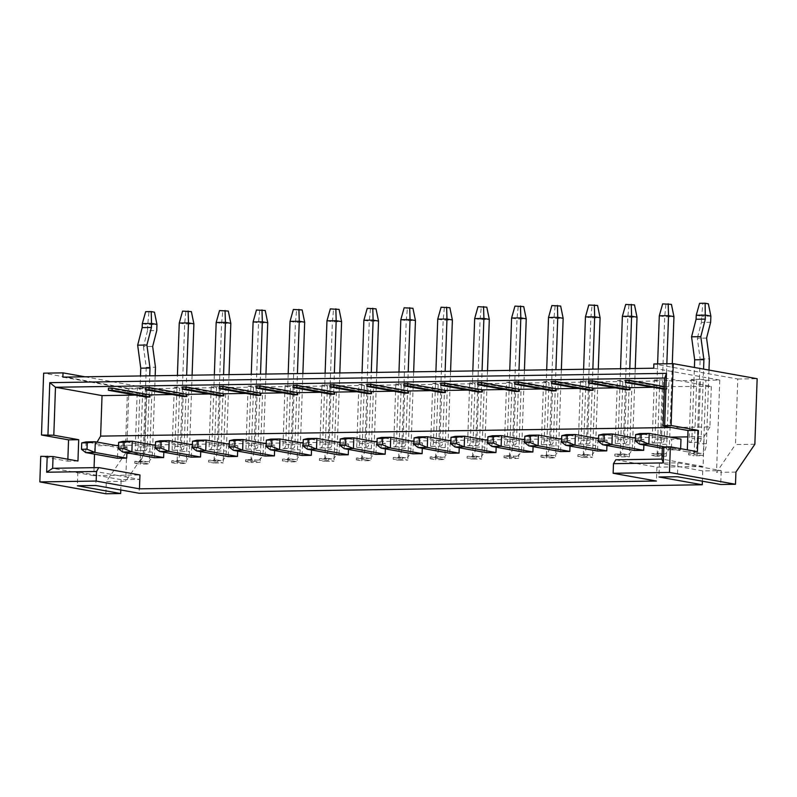 <?xml version="1.0" encoding="UTF-8"?>
<svg xmlns="http://www.w3.org/2000/svg" width="797" height="797" viewBox="0 0 797 797"><rect width="100%" height="100%" fill="white"/><g stroke="black" fill="none" stroke-linecap="round" stroke-linejoin="round"><path stroke-width="0.6" stroke-dasharray="3.98 2.99" d="M303.159 443.142L311.707 444.676L302.471 444.816L270.721 439.117L270.352 449.777M302.103 455.476L302.471 444.816M311.517 449.986L311.707 444.676M356.717 447.366L358.919 384.453L368.144 384.313L365.953 447.227L357.265 447.466A4.284 2.172 89.1 0 0 357.474 447.476A4.284 2.172 89.1 0 0 359.577 443.58L361.619 384.941L364.329 385.429L336.633 385.838L334.112 457.986A10.71 5.42 -90.9 0 1 331.891 458.972A10.71 5.42 -90.9 0 1 331.363 458.933L328.653 458.444L328.593 460.258L334.003 461.234L324.768 461.373L327.398 385.977L299.712 386.396L297.191 458.544A10.71 5.42 -90.9 0 1 294.97 459.53A10.71 5.42 -90.9 0 1 294.432 459.49L291.722 459.002L291.662 460.815L297.072 461.792L287.847 461.931L290.477 386.535L262.781 386.953L260.26 459.102A10.71 5.42 -90.9 0 1 258.039 460.088A10.71 5.42 -90.9 0 1 257.501 460.048L254.801 459.56L254.731 461.373L260.151 462.35L250.916 462.489L251.025 459.241A10.71 5.42 -90.9 0 1 248.803 460.228A10.71 5.42 -90.9 0 1 248.275 460.188L245.566 459.7L254.801 459.56M339.811 372.956L337.141 449.239A10.71 5.42 -90.9 0 1 334.112 457.986L334.003 461.234M321.988 385.011L324.698 385.499L322.646 444.138A4.284 2.172 89.1 0 1 320.543 448.034A4.284 2.172 89.1 0 1 320.334 448.024L319.796 447.924L321.988 385.011L331.223 384.871L329.022 447.784L329.569 447.884A4.284 2.172 89.1 0 0 329.779 447.894A4.284 2.172 89.1 0 0 331.881 443.999L334.361 373.036M331.223 384.871L336.633 385.838M319.796 447.924L329.022 447.784M328.653 458.444L319.418 458.584L319.358 460.397L324.768 461.373M328.593 460.258L319.358 460.397M561.646 439.247L570.194 440.771L560.958 440.91L529.218 435.222L528.839 445.882M560.59 451.58L560.958 440.91M570.004 446.081L570.194 440.771M615.214 443.461L617.406 380.558L626.641 380.418L624.44 443.321L615.752 443.56A4.284 2.172 89.1 0 0 615.961 443.58A4.284 2.172 89.1 0 0 618.064 439.685L620.116 381.036L622.816 381.524L595.12 381.942L592.609 454.091A10.71 5.42 -90.9 0 1 590.378 455.077A10.71 5.42 -90.9 0 1 589.85 455.027L587.14 454.549L587.08 456.362L592.49 457.339L583.255 457.478L585.895 382.082L558.199 382.5L555.678 454.649A10.71 5.42 -90.9 0 1 553.457 455.635A10.71 5.42 -90.9 0 1 552.919 455.585L550.219 455.107L550.149 456.92L555.569 457.886L546.334 458.026L546.443 454.788A10.71 5.42 -90.9 0 1 544.221 455.774A10.71 5.42 -90.9 0 1 543.693 455.725L540.984 455.246L550.219 455.107M598.298 369.051L595.638 445.344A10.71 5.42 -90.9 0 1 592.609 454.091L592.49 457.339M580.475 381.115L583.185 381.594L581.143 440.243A4.284 2.172 89.1 0 1 579.04 444.138A4.284 2.172 89.1 0 1 578.821 444.118L578.283 444.019L580.475 381.115L589.71 380.976L587.519 443.879L588.056 443.979A4.284 2.172 89.1 0 0 588.266 443.999A4.284 2.172 89.1 0 0 590.368 440.103L592.848 369.131M589.71 380.976L595.12 381.942M578.283 444.019L587.519 443.879M587.14 454.549L577.915 454.688L577.845 456.502L583.255 457.478M587.08 456.362L577.845 456.502M377.011 442.026L385.559 443.56L376.323 443.7L344.583 438.001L344.204 448.671M375.955 454.36L376.323 443.7M385.369 448.87L385.559 443.56M430.569 446.25L432.771 383.337L442.006 383.198L439.805 446.111L431.117 446.35A4.284 2.172 89.1 0 0 431.326 446.37A4.284 2.172 89.1 0 0 433.429 442.474L435.481 383.825L438.181 384.313L410.485 384.732L407.964 456.87A10.71 5.42 -90.9 0 1 405.743 457.857A10.71 5.42 -90.9 0 1 405.215 457.817L402.505 457.329L402.445 459.152L407.855 460.118L398.62 460.258L401.26 384.871L373.564 385.29L371.043 457.428A10.71 5.42 -90.9 0 1 368.822 458.414A10.71 5.42 -90.9 0 1 368.284 458.375L365.584 457.886L365.514 459.71L370.924 460.676L361.699 460.815L361.808 457.568A10.71 5.42 -90.9 0 1 359.586 458.554A10.71 5.42 -90.9 0 1 359.058 458.514L356.349 458.026L365.584 457.886M413.663 371.84L410.993 448.123A10.71 5.42 -90.9 0 1 407.964 456.87L407.855 460.118M395.84 383.895L398.55 384.383L396.498 443.032A4.284 2.172 89.1 0 1 394.405 446.918A4.284 2.172 89.1 0 1 394.186 446.908L393.648 446.808L395.84 383.895L405.075 383.755L402.883 446.669L403.421 446.768A4.284 2.172 89.1 0 0 403.631 446.778A4.284 2.172 89.1 0 0 405.733 442.893L408.213 371.92M405.075 383.755L410.485 384.732M393.648 446.808L402.883 446.669M402.505 457.329L393.27 457.468L393.21 459.291L398.62 460.258M402.445 459.152L393.21 459.291M680.977 439.107L671.741 439.247L671.373 449.906L662.327 448.283M639.622 444.208L639.991 433.548L671.741 439.247M671.373 449.906L680.608 449.767L664.698 446.918M680.638 448.671L680.608 449.767M698.292 442.215L689.066 442.355L691.258 379.442L700.493 379.302L698.292 442.215L698.839 442.305A4.284 2.172 89.1 0 0 699.049 442.325A4.284 2.172 89.1 0 0 701.151 438.43L703.203 379.79L705.903 380.269L703.382 452.417A10.71 5.42 -90.9 0 1 701.161 453.403A10.71 5.42 -90.9 0 1 700.633 453.363L697.923 452.875L697.863 454.688L703.273 455.665L694.038 455.804L694.157 452.557A10.71 5.42 -90.9 0 1 691.935 453.543A10.71 5.42 -90.9 0 1 691.397 453.503L688.688 453.015L688.628 454.828L694.038 455.804M708.981 370.067L706.411 443.67A10.71 5.42 -90.9 0 1 703.382 452.417L703.273 455.665M700.493 379.302L703.203 379.79L703.572 369.101M697.923 452.875L688.688 453.015M697.863 454.688L688.628 454.828M192.376 444.816L200.924 446.35L191.688 446.489L159.938 440.791L159.569 451.451M191.32 457.149L191.688 446.489M200.734 451.66L200.924 446.35M245.934 449.04L248.136 386.127L257.371 385.987L255.17 448.9L246.482 449.129A4.284 2.172 89.1 0 0 246.691 449.149A4.284 2.172 89.1 0 0 248.794 445.254L250.846 386.615L253.546 387.093L225.85 387.511L223.329 459.66A10.71 5.42 -90.9 0 1 221.108 460.646A10.71 5.42 -90.9 0 1 220.58 460.606L217.87 460.118L217.81 461.931L223.22 462.908L213.985 463.047L216.625 387.651L188.929 388.069L186.408 460.218A10.71 5.42 -90.9 0 1 184.187 461.204A10.71 5.42 -90.9 0 1 183.649 461.154L180.939 460.676L180.879 462.489L186.289 463.465L177.064 463.605L177.173 460.357A10.71 5.42 -90.9 0 1 174.951 461.343A10.71 5.42 -90.9 0 1 174.413 461.294L171.714 460.815L180.939 460.676M229.028 374.62L226.358 450.913A10.71 5.42 -90.9 0 1 223.329 459.66L223.22 462.908M211.205 386.684L213.915 387.163L211.863 445.812A4.284 2.172 89.1 0 1 209.77 449.707A4.284 2.172 89.1 0 1 209.551 449.687L209.013 449.588L211.205 386.684L220.44 386.545L218.239 449.458L218.786 449.548A4.284 2.172 89.1 0 0 218.996 449.568A4.284 2.172 89.1 0 0 221.098 445.672L223.578 374.7M220.44 386.545L225.85 387.511M209.013 449.588L218.239 449.458M217.87 460.118L208.635 460.258L208.575 462.071L213.985 463.047M217.81 461.931L208.575 462.071M635.508 438.131L644.046 439.665L634.82 439.805L603.07 434.106L602.691 444.766M634.442 450.464L634.82 439.805M643.866 444.975L644.046 439.665M661.371 442.773L652.135 442.913L654.337 380L663.562 379.86L661.371 442.773L661.909 442.863A4.284 2.172 89.1 0 0 662.128 442.883A4.284 2.172 89.1 0 0 664.22 438.988L666.85 363.751M663.562 379.86L668.982 380.827L666.461 452.975A10.71 5.42 -90.9 0 1 664.24 453.961A10.71 5.42 -90.9 0 1 663.702 453.921L660.992 453.433L660.932 455.246L666.342 456.223L657.117 456.362L657.226 453.114A10.71 5.42 -90.9 0 1 655.004 454.101A10.71 5.42 -90.9 0 1 654.467 454.061L651.767 453.573L651.697 455.386L657.117 456.362M672.299 363.671L669.49 444.228A10.71 5.42 -90.9 0 1 666.461 452.975L666.342 456.223M660.992 453.433L651.767 453.573M660.932 455.246L651.697 455.386M450.863 440.91L459.411 442.445L450.185 442.584L418.435 436.886L418.056 447.555M449.807 453.254L450.185 442.584M459.231 447.755L459.411 442.445M504.431 445.134L506.623 382.221L515.858 382.082L513.657 444.995L504.969 445.234A4.284 2.172 89.1 0 0 505.178 445.254A4.284 2.172 89.1 0 0 507.281 441.359L509.333 382.709L512.043 383.198L484.347 383.616L481.826 455.764A10.71 5.42 -90.9 0 1 479.605 456.751A10.71 5.42 -90.9 0 1 479.067 456.701L476.357 456.213L476.297 458.036L481.707 459.002L472.482 459.142L475.112 383.755L447.416 384.174L444.895 456.312A10.71 5.42 -90.9 0 1 442.674 457.299A10.71 5.42 -90.9 0 1 442.136 457.259L439.436 456.771L439.366 458.594L444.786 459.56L435.551 459.7L435.66 456.452A10.71 5.42 -90.9 0 1 433.438 457.438A10.71 5.42 -90.9 0 1 432.91 457.398L430.201 456.91L439.436 456.771M487.515 370.725L484.855 447.007A10.71 5.42 -90.9 0 1 481.826 455.764L481.707 459.002M469.702 382.779L472.402 383.267L470.36 441.917A4.284 2.172 89.1 0 1 468.257 445.812A4.284 2.172 89.1 0 1 468.038 445.792L467.5 445.692L469.702 382.779L478.927 382.64L476.736 445.553L477.273 445.653A4.284 2.172 89.1 0 0 477.493 445.672A4.284 2.172 89.1 0 0 479.585 441.777L482.065 370.804M478.927 382.64L484.347 383.616M467.5 445.692L476.736 445.553M476.357 456.213L467.132 456.352L467.062 458.175L472.482 459.142M476.297 458.036L467.062 458.175M266.228 443.7L274.776 445.234L265.55 445.374L233.8 439.675L233.421 450.335M265.172 456.033L265.55 445.374M274.596 450.544L274.776 445.234M302.88 373.504L300.22 449.797A10.71 5.42 -90.9 0 1 297.191 458.544L297.072 461.792M285.067 385.569L287.767 386.057L285.724 444.696A4.284 2.172 89.1 0 1 283.622 448.591A4.284 2.172 89.1 0 1 283.403 448.572L282.865 448.482L285.067 385.569L294.292 385.429L292.1 448.342L292.638 448.432A4.284 2.172 89.1 0 0 292.848 448.452A4.284 2.172 89.1 0 0 294.95 444.557L297.43 373.594M294.292 385.429L299.712 386.396M282.865 448.482L292.1 448.342M291.722 459.002L282.497 459.142L282.427 460.955L287.847 461.931M291.662 460.815L282.427 460.955M515.858 382.082L521.268 383.058L518.747 455.207A10.71 5.42 -90.9 0 1 516.526 456.193A10.71 5.42 -90.9 0 1 515.998 456.143L513.288 455.665L513.228 457.478L518.638 458.444L509.403 458.584L509.522 455.346A10.71 5.42 -90.9 0 1 507.3 456.332A10.71 5.42 -90.9 0 1 506.762 456.282L504.053 455.804L513.288 455.665M524.446 370.167L521.776 446.45A10.71 5.42 -90.9 0 1 518.747 455.207L518.638 458.444M506.623 382.221L509.333 382.709L509.761 370.386M513.228 457.478L503.993 457.617L504.053 455.804M503.993 457.617L509.403 458.584M265.949 374.062L263.289 450.355A10.71 5.42 -90.9 0 1 260.26 459.102L260.151 462.35M248.136 386.127L250.846 386.615L251.274 374.291M254.731 461.373L245.506 461.513L245.566 459.7M245.506 461.513L250.916 462.489M450.584 371.282L447.924 447.565A10.71 5.42 -90.9 0 1 444.895 456.312L444.786 459.56M432.771 383.337L435.481 383.825L435.909 371.502M439.366 458.594L430.141 458.733L430.201 456.91M430.141 458.733L435.551 459.7M624.44 443.321L624.987 443.421A4.284 2.172 89.1 0 0 625.197 443.441A4.284 2.172 89.1 0 0 627.299 439.545L629.341 380.896L632.051 381.384L629.421 456.781L620.186 456.92L620.295 453.672A10.71 5.42 -90.9 0 1 618.073 454.659A10.71 5.42 -90.9 0 1 617.545 454.619L614.836 454.131L624.071 453.991L624.001 455.804L614.776 455.944L614.836 454.131M626.641 380.418L629.341 380.896L629.779 368.573M614.776 455.944L620.186 456.92M617.406 380.558L620.116 381.036L620.544 368.712M192.097 375.178L189.437 451.471A10.71 5.42 -90.9 0 1 186.408 460.218L186.289 463.465M172.082 450.146L174.284 387.242L183.509 387.103L181.317 450.006L172.63 450.245A4.284 2.172 89.1 0 0 172.839 450.265A4.284 2.172 89.1 0 0 174.941 446.37L176.984 387.721L179.694 388.209L177.173 460.357A10.71 5.42 -90.9 0 0 180.202 451.61L189.437 451.471M174.284 387.242L176.984 387.721L177.422 375.397M180.879 462.489L171.644 462.629L171.714 460.815M171.644 462.629L177.064 463.605M376.732 372.398L374.072 448.681A10.71 5.42 -90.9 0 1 371.043 457.428L370.924 460.676M358.919 384.453L361.619 384.941L362.057 372.617M365.514 459.71L356.289 459.849L356.349 458.026M356.289 459.849L361.699 460.815M146.588 387.661L144.387 450.564L135.161 450.703L137.353 387.8L146.588 387.661L151.998 388.627L149.477 460.776A10.71 5.42 -90.9 0 1 147.256 461.762A10.71 5.42 -90.9 0 1 146.728 461.712L144.018 461.234L143.958 463.047L149.368 464.013L140.133 464.153L140.252 460.915A10.71 5.42 -90.9 0 1 138.02 461.901A10.71 5.42 -90.9 0 1 137.492 461.852L134.783 461.373L144.018 461.234M155.176 375.736L152.506 452.029A10.71 5.42 -90.9 0 1 149.477 460.776L149.368 464.013M143.958 463.047L134.723 463.187L134.783 461.373M134.723 463.187L140.133 464.153M135.161 450.703L135.699 450.803A4.284 2.172 89.1 0 0 135.908 450.823A4.284 2.172 89.1 0 0 138.011 446.928L140.063 388.278L142.763 388.767L140.252 460.915A10.71 5.42 -90.9 0 0 143.281 452.168L152.506 452.029M137.353 387.8L140.063 388.278L140.491 375.955M561.367 369.609L558.707 445.902A10.71 5.42 -90.9 0 1 555.678 454.649L555.569 457.886M541.352 444.577L543.554 381.663L552.779 381.534L550.588 444.437L541.9 444.676A4.284 2.172 89.1 0 0 542.109 444.696A4.284 2.172 89.1 0 0 544.212 440.801L546.254 382.152L548.964 382.64L546.443 454.788A10.71 5.42 -90.9 0 0 549.472 446.041L558.707 445.902M543.554 381.663L546.254 382.152L546.692 369.828M550.149 456.92L540.924 457.06L540.984 455.246M540.924 457.06L546.334 458.026M588.505 380.896L626.392 387.691L615.364 387.86M625.436 380.338L663.323 387.133L652.295 387.302M664.479 386.625L711.332 386.415L664.778 378.057M108.452 388.139L146.349 394.933L135.311 395.103M145.383 387.581L183.27 394.376L172.242 394.545M182.314 387.023L220.201 393.818L209.163 393.987M219.235 386.465L257.122 393.26L246.094 393.429M256.166 385.907L294.053 392.712L283.015 392.871M293.097 385.349L330.984 392.154L319.946 392.313M330.018 384.792L367.905 391.596L356.877 391.755M366.949 384.244L404.836 391.038L393.798 391.207M403.87 383.686L441.757 390.48L430.729 390.65M440.801 383.128L478.688 389.922L467.66 390.092M477.732 382.57L515.619 389.364L504.581 389.534M514.653 382.012L552.54 388.806L541.512 388.976M551.584 381.454L589.471 388.249L578.433 388.418M626.392 387.691L626.322 389.823M589.471 388.249L589.391 390.381M552.54 388.806L552.47 390.938M515.619 389.364L515.539 391.496M478.688 389.922L478.618 392.054M441.757 390.48L441.687 392.612M404.836 391.038L404.756 393.17M367.905 391.596L367.835 393.728M330.984 392.154L330.904 394.286M294.053 392.712L293.983 394.844M257.122 393.26L257.052 395.402M220.201 393.818L220.121 395.95M183.27 394.376L183.2 396.507M146.349 394.933L146.269 397.065M711.332 386.415L709.918 426.933L671.293 427.511M664.389 389.255L666.94 389.215L667.019 387.083M663.323 387.133L663.253 389.275M94.066 467.67L93.787 475.67L98.41 475.6L77.837 471.914L96.298 471.635L116.87 475.321L139.953 474.972M93.787 475.67L52.652 468.287M144.646 453.443L125.697 481.278L106.31 481.577L125.259 453.732L127.54 388.209L146.927 387.91L144.646 453.443L125.259 453.732M121.134 479.684L98.41 475.6L116.87 475.321L139.605 479.405L121.134 479.684L120.775 489.976M105.881 493.761L106.31 481.577M735.92 472.073L721.146 472.302L720.717 484.486M84.95 376.792L146.927 387.91M127.54 388.209L43.646 373.155M67.875 459.221L67.805 461.184L40.747 456.322M754.859 444.238L735.472 444.527L737.763 379.003L653.869 363.95M737.763 379.003L757.15 378.714M97.065 442.076L94.833 445.812L94.544 454.151M662.357 447.366L687.263 451.839L687.323 449.877M709.918 426.933L704.13 436.626L687.781 436.876M615.792 459.799L656.927 467.172L680.01 466.833L659.438 463.137L677.908 462.858L698.471 466.554L703.084 466.484L704.13 436.626M703.084 466.484L661.948 459.102M454.987 446.997L455.356 436.338L487.106 442.026L486.738 452.696M487.106 442.026L496.342 441.887L496.152 447.197M196.5 450.893L196.869 440.233L228.619 445.931L228.251 456.591M228.619 445.931L237.855 445.792L237.665 451.102M381.135 448.113L381.504 437.443L413.254 443.142L412.886 453.802M413.254 443.142L422.49 443.002L422.3 448.312M565.77 445.324L566.139 434.664L597.889 440.362L597.521 451.022M597.889 440.362L607.125 440.223L606.935 445.533M122.638 452.009L123.017 441.349L154.767 447.037L154.389 457.707M154.767 447.037L163.993 446.908L163.813 452.208M307.283 449.219L307.652 438.559L339.402 444.258L339.024 454.918M339.402 444.258L348.628 444.118L348.448 449.428M85.717 452.566L86.086 441.907L117.836 447.595L117.468 458.265M117.836 447.595L127.072 447.456L126.882 452.766M491.918 446.44L492.287 435.78L524.037 441.468L523.659 452.138M524.037 441.468L533.263 441.329L533.083 446.639M670.018 437.135L635.518 437.663M633.087 437.692L598.597 438.22M596.166 438.25L561.666 438.768M559.235 438.808L524.735 439.326M522.304 439.366L487.814 439.884M485.383 439.924L450.883 440.442M448.452 440.482L413.952 441M411.531 441.04L377.031 441.558M374.6 441.598L340.1 442.116M337.669 442.156L303.179 442.674M300.748 442.714L266.248 443.232M263.817 443.262L229.317 443.79M226.896 443.819L192.396 444.347M189.965 444.377L155.465 444.895M153.034 444.935L118.544 445.453M116.113 445.493L94.833 445.812M656.927 467.172L656.439 481.039M705.903 380.269L719.751 380.059L716.593 470.698L702.745 470.907L680.01 466.833L698.471 466.554L721.205 470.628L721.146 472.302L716.533 472.372L735.472 444.527M697.415 451.68L687.263 451.839M77.957 461.025L67.805 461.184M702.745 470.907L702.376 481.199M139.605 479.405L139.116 493.263M142.763 388.767L128.915 388.976L125.697 481.278M151.998 388.627L179.694 388.209M253.546 387.093L251.025 459.241A10.71 5.42 -90.9 0 0 254.054 450.494L263.289 450.355M364.329 385.429L361.808 457.568A10.71 5.42 -90.9 0 0 364.837 448.821L374.072 448.681M438.181 384.313L435.66 456.452A10.71 5.42 -90.9 0 0 438.689 447.705L447.924 447.565M512.043 383.198L509.522 455.346A10.71 5.42 -90.9 0 0 512.551 446.589L521.776 446.45M521.268 383.058L548.964 382.64M622.816 381.524L620.295 453.672A10.71 5.42 -90.9 0 0 623.324 444.925L632.559 444.786A10.71 5.42 -90.9 0 1 629.53 453.533A10.71 5.42 -90.9 0 1 627.309 454.519A10.71 5.42 -90.9 0 1 626.771 454.479L624.071 453.991M632.051 381.384L659.747 380.966L657.226 453.114A10.71 5.42 -90.9 0 0 660.255 444.367L669.49 444.228M668.982 380.827L696.678 380.408L694.157 452.557A10.71 5.42 -90.9 0 0 697.186 443.809L700.145 359.009L709.38 358.869M128.915 388.976L62.883 377.13M719.751 380.059L653.719 368.214M721.205 470.628L716.593 470.698L716.533 472.372M691.258 379.442L696.678 380.408M654.337 380L659.747 380.966M583.613 369.27L583.185 381.594L585.895 382.082M552.779 381.534L558.199 382.5M472.83 370.944L472.402 383.267L475.112 383.755M442.006 383.198L447.416 384.174M398.978 372.06L398.55 384.383L401.26 384.871M368.144 384.313L373.564 385.29M325.126 373.175L324.698 385.499L327.398 385.977M288.195 373.733L287.767 386.057L290.477 386.535M257.371 385.987L262.781 386.953M214.343 374.839L213.915 387.163L216.625 387.651M183.509 387.103L188.929 388.069M677.908 462.858L677.42 476.726M659.438 463.137L658.96 477.005M77.837 471.914L77.349 485.772M96.298 471.635L95.819 485.493M664.409 388.757L666.94 389.215M144.387 450.564L144.934 450.664A4.284 2.172 89.1 0 0 145.144 450.684A4.284 2.172 89.1 0 0 147.246 446.788L149.726 375.815M181.317 450.006L181.855 450.106A4.284 2.172 89.1 0 0 182.075 450.126A4.284 2.172 89.1 0 0 184.167 446.23L186.647 375.257M228.311 311.059L222.771 311.139L221.586 323.462L217.133 451.052A10.71 5.42 -90.9 0 1 214.104 459.799A10.71 5.42 -90.9 0 1 211.882 460.786A10.71 5.42 -90.9 0 1 211.344 460.746L208.635 460.258M255.17 448.9L255.707 448.99A4.284 2.172 89.1 0 0 255.927 449.01A4.284 2.172 89.1 0 0 258.029 445.115L260.499 374.152M302.163 309.943L296.623 310.033L295.438 322.347L290.985 449.936A10.71 5.42 -90.9 0 1 287.956 458.683A10.71 5.42 -90.9 0 1 285.734 459.67A10.71 5.42 -90.9 0 1 285.196 459.63L282.497 459.142M339.094 309.385L333.554 309.475L332.369 321.789L327.916 449.378A10.71 5.42 -90.9 0 1 324.887 458.126A10.71 5.42 -90.9 0 1 322.665 459.112A10.71 5.42 -90.9 0 1 322.127 459.072L319.418 458.584M365.953 447.227L366.49 447.326A4.284 2.172 89.1 0 0 366.71 447.336A4.284 2.172 89.1 0 0 368.812 443.441L371.282 372.478M412.946 308.27L407.406 308.359L406.221 320.673L401.768 448.263A10.71 5.42 -90.9 0 1 398.739 457.01A10.71 5.42 -90.9 0 1 396.517 457.996A10.71 5.42 -90.9 0 1 395.979 457.956L393.27 457.468M439.805 446.111L440.342 446.21A4.284 2.172 89.1 0 0 440.562 446.23A4.284 2.172 89.1 0 0 442.664 442.335L445.144 371.362M486.798 307.164L481.258 307.243L480.073 319.557L475.62 447.147A10.71 5.42 -90.9 0 1 472.591 455.894A10.71 5.42 -90.9 0 1 470.369 456.89A10.71 5.42 -90.9 0 1 469.832 456.84L467.132 456.352M513.657 444.995L514.204 445.095A4.284 2.172 89.1 0 0 514.414 445.115A4.284 2.172 89.1 0 0 516.516 441.219L518.996 370.246M550.588 444.437L551.125 444.537A4.284 2.172 89.1 0 0 551.345 444.557A4.284 2.172 89.1 0 0 553.447 440.661L555.917 369.688M597.581 305.49L592.041 305.57L590.856 317.893L586.403 445.483A10.71 5.42 -90.9 0 1 583.374 454.23A10.71 5.42 -90.9 0 1 581.152 455.217A10.71 5.42 -90.9 0 1 580.614 455.167L577.915 454.688M624.001 455.804L629.421 456.781M652.135 442.913L652.673 443.002A4.284 2.172 89.1 0 0 652.892 443.022A4.284 2.172 89.1 0 0 654.995 439.127L657.615 363.89M689.066 442.355L689.604 442.445A4.284 2.172 89.1 0 0 689.823 442.465A4.284 2.172 89.1 0 0 691.916 438.569L694.406 367.457M560.66 306.048L551.873 305.55M555.12 306.128L553.925 318.451L563.16 318.312M548.515 317.475L553.925 318.451L549.472 446.041M524.725 439.805L533.263 441.329M154.459 312.175L145.672 311.677M148.919 312.255L147.734 324.578L156.959 324.439M142.314 323.602L147.734 324.578L147.515 330.725L156.75 330.586M147.515 330.725L143.44 346.585L152.665 346.446M143.44 346.585L146.24 367.367L155.465 367.228M146.24 367.367L143.281 452.168M118.524 445.931L127.072 447.456M376.015 308.828L367.238 308.329M370.475 308.917L369.29 321.231L378.525 321.091M363.88 320.264L369.29 321.231L364.837 448.821M340.09 442.584L348.628 444.118M191.38 311.617L182.593 311.119M185.84 311.697L184.655 324.02L193.89 323.881M179.245 323.044L184.655 324.02L180.202 451.61M155.455 445.374L163.993 446.908M634.512 304.932L625.725 304.434M628.972 305.012L627.787 317.336L637.012 317.196M622.367 316.359L627.787 317.336L623.324 444.925M635.229 368.493L632.559 444.786M598.577 438.689L607.125 440.223M449.877 307.722L441.09 307.214M444.337 307.801L443.152 320.115L452.377 319.976M437.732 319.149L443.152 320.115L438.689 447.705M413.942 441.468L422.49 443.002M265.242 310.501L256.455 310.003M259.702 310.591L258.517 322.905L267.742 322.765M253.097 321.928L258.517 322.905L254.054 450.494M229.307 444.258L237.855 445.792M523.729 306.606L514.942 306.108M518.189 306.686L517.004 318.999L526.239 318.86M511.594 318.033L517.004 318.999L512.551 446.589M487.794 440.352L496.342 441.887M296.623 310.033L293.376 309.445M290.028 321.37L295.438 322.347L304.673 322.207M481.258 307.243L478.011 306.666M474.663 318.591L480.073 319.557L489.308 319.418M671.433 304.374L662.646 303.876M665.893 304.454L664.708 316.778L673.943 316.638M659.298 315.801L664.708 316.778L660.255 444.367M222.771 311.139L219.524 310.561M216.176 322.486L221.586 323.462L230.821 323.323M699.577 303.318L708.364 303.816M710.874 316.08L701.639 316.22L702.824 303.906M706.57 338.087L697.345 338.227L700.145 359.009M710.655 322.237L701.42 322.367L697.345 338.227M696.229 315.243L701.639 316.22L701.42 322.367M407.406 308.359L404.159 307.772M400.811 319.707L406.221 320.673L415.456 320.533M592.041 305.57L588.794 304.992M585.446 316.917L590.856 317.893L600.091 317.754M333.554 309.475L330.307 308.887M326.959 320.822L332.369 321.789L341.594 321.649M541.9 444.676L551.125 444.537M544.212 440.801L553.447 440.661M543.693 455.725L552.919 455.585M137.492 461.852L146.728 461.712M135.699 450.803L144.934 450.664M138.011 446.928L147.246 446.788M357.265 447.466L366.49 447.326M359.577 443.58L368.812 443.441M359.058 458.514L368.284 458.375M172.63 450.245L181.855 450.106M174.941 446.37L184.167 446.23M174.413 461.294L183.649 461.154M615.752 443.56L624.987 443.421M618.064 439.685L627.299 439.545M617.545 454.619L626.771 454.479M431.117 446.35L440.342 446.21M433.429 442.474L442.664 442.335M432.91 457.398L442.136 457.259M246.482 449.129L255.707 448.99M248.794 445.254L258.029 445.115M248.275 460.188L257.501 460.048M504.969 445.234L514.204 445.095M507.281 441.359L516.516 441.219M506.762 456.282L515.998 456.143M290.985 449.936L300.22 449.797M283.403 448.572L292.638 448.432M285.724 444.696L294.95 444.557M285.196 459.63L294.432 459.49M475.62 447.147L484.855 447.007M468.038 445.792L477.273 445.653M470.36 441.917L479.585 441.777M469.832 456.84L479.067 456.701M652.673 443.002L661.909 442.863M654.995 439.127L664.22 438.988M654.467 454.061L663.702 453.921M217.133 451.052L226.358 450.913M209.551 449.687L218.786 449.548M211.863 445.812L221.098 445.672M211.344 460.746L220.58 460.606M706.411 443.67L697.186 443.809M700.633 453.363L691.397 453.503M701.151 438.43L691.916 438.569M698.839 442.305L689.604 442.445M401.768 448.263L410.993 448.123M394.186 446.908L403.421 446.768M396.498 443.032L405.733 442.893M395.979 457.956L405.215 457.817M586.403 445.483L595.638 445.344M578.821 444.118L588.056 443.979M581.143 440.243L590.368 440.103M580.614 455.167L589.85 455.027M327.916 449.378L337.141 449.239M320.334 448.024L329.569 447.884M322.646 444.138L331.881 443.999M322.127 459.072L331.363 458.933M542.109 444.696L551.345 444.557M544.221 455.774L553.457 455.635M135.908 450.823L145.144 450.684M138.02 461.901L147.256 461.762M357.474 447.476L366.71 447.336M359.586 458.554L368.822 458.414M172.839 450.265L182.075 450.126M174.951 461.343L184.187 461.204M615.961 443.58L625.197 443.441M618.073 454.659L627.309 454.519M431.326 446.37L440.562 446.23M433.438 457.438L442.674 457.299M246.691 449.149L255.927 449.01M248.803 460.228L258.039 460.088M505.178 445.254L514.414 445.115M507.3 456.332L516.526 456.193M283.622 448.591L292.848 448.452M285.734 459.67L294.97 459.53M468.257 445.812L477.493 445.672M470.369 456.89L479.605 456.751M652.892 443.022L662.128 442.883M655.004 454.101L664.24 453.961M209.77 449.707L218.996 449.568M211.882 460.786L221.108 460.646M699.049 442.325L689.823 442.465M701.161 453.403L691.935 453.543M394.405 446.918L403.631 446.778M396.517 457.996L405.743 457.857M579.04 444.138L588.266 443.999M581.152 455.217L590.378 455.077M320.543 448.034L329.779 447.894M322.665 459.112L331.891 458.972"/><path stroke-width="1.2" d="M266.357 440.123L266.128 446.519L271.667 446.44L271.897 440.034L266.357 440.123L270.721 439.117L279.956 438.978L303.159 443.142M271.897 440.034L279.956 438.978L279.588 449.638L311.328 455.336L302.103 455.476L270.352 449.777L279.588 449.638L271.667 446.44M311.328 455.336L311.517 449.986M266.128 446.519L270.352 449.777M524.844 436.218L524.625 442.624L530.164 442.534L530.384 436.138L524.844 436.218L529.218 435.222L538.443 435.082L561.646 439.247M530.384 436.138L538.443 435.082L538.075 445.742L569.825 451.441L560.59 451.58L528.839 445.882L538.075 445.742L530.164 442.534M569.825 451.441L570.004 446.081M524.625 442.624L528.839 445.882M340.209 439.008L339.99 445.403L345.529 445.324L345.749 438.928L340.209 439.008L344.583 438.001L353.808 437.862L377.011 442.026M345.749 438.928L353.808 437.862L353.44 448.532L385.19 454.22L375.955 454.36L344.204 448.671L353.44 448.532L345.529 445.324M385.19 454.22L385.369 448.87M339.99 445.403L344.204 448.671M664.698 446.918L648.858 444.068L649.226 433.409L680.977 439.107L680.638 448.671M641.167 434.465L649.226 433.409L639.991 433.548L635.627 434.554L641.167 434.465L640.947 440.861L635.408 440.95L635.627 434.554M662.327 448.283L639.622 444.208L648.858 444.068L640.947 440.861M639.622 444.208L635.408 440.95M155.574 441.797L155.355 448.193L160.894 448.103L161.114 441.707L155.574 441.797L159.938 440.791L169.173 440.651L192.376 444.816M161.114 441.707L169.173 440.651L168.805 451.311L200.555 457.01L191.32 457.149L159.569 451.451L168.805 451.311L160.894 448.103M200.555 457.01L200.734 451.66M155.355 448.193L159.569 451.451M598.696 435.112L598.477 441.508L604.016 441.418L604.236 435.023L598.696 435.112L603.07 434.106L612.295 433.966L635.508 438.131M604.236 435.023L612.295 433.966L611.927 444.626L643.677 450.325L634.442 450.464L602.691 444.766L611.927 444.626L604.016 441.418M643.677 450.325L643.866 444.975M598.477 441.508L602.691 444.766M414.061 437.892L413.842 444.288L419.381 444.208L419.601 437.812L414.061 437.892L418.435 436.886L427.66 436.746L450.863 440.91M419.601 437.812L427.66 436.746L427.292 447.416L459.042 453.114L449.807 453.254L418.056 447.555L427.292 447.416L419.381 444.208M459.042 453.114L459.231 447.755M413.842 444.288L418.056 447.555M229.426 440.681L229.207 447.077L234.746 446.997L234.966 440.592L229.426 440.681L233.8 439.675L243.025 439.536L266.228 443.7M234.966 440.592L243.025 439.536L242.657 450.195L274.407 455.894L265.172 456.033L233.421 450.335L242.657 450.195L234.746 446.997M274.407 455.894L274.596 450.544M229.207 447.077L233.421 450.335M592.201 380.836L588.505 380.896L588.435 383.028L626.322 389.823L630.019 389.773L630.088 387.641L592.201 380.836L592.131 382.978L630.019 389.773M652.295 387.302L630.088 387.641M625.366 382.47L629.052 382.421L629.132 380.289L625.436 380.338L625.366 382.47L664.389 389.255M629.132 380.289L664.479 386.625M687.323 449.877L688 430.51L663.104 426.046L664.778 378.057L55.481 387.252L53.807 435.232L78.704 439.705L77.957 461.025L53.06 456.561L52.652 468.287L98.808 467.59L96.497 471.475L96.168 481.069L39.85 481.916L40.747 456.322L53.06 456.561M135.311 395.103L102.036 395.601L55.481 387.252L49.773 382.66L666.461 373.355L664.638 425.598L663.104 426.046M112.148 388.079L108.452 388.139L108.382 390.271L146.269 397.065L149.966 397.016L150.035 394.884L112.148 388.079L112.078 390.211L149.966 397.016M172.242 394.545L150.035 394.884M149.079 387.521L145.383 387.581L145.313 389.713L183.2 396.507L186.887 396.458L186.966 394.326L149.079 387.521L148.999 389.653L186.887 396.458M209.163 393.987L186.966 394.326M186 386.963L182.314 387.023L182.234 389.155L220.121 395.95L223.818 395.9L223.887 393.768L186 386.963L185.93 389.105L223.818 395.9M246.094 393.429L223.887 393.768M222.931 386.415L219.235 386.465L219.165 388.597L257.052 395.402L260.749 395.342L260.818 393.21L222.931 386.415L222.861 388.547L260.749 395.342M283.015 392.871L260.818 393.21M259.862 385.858L256.166 385.907L256.086 388.039L293.983 394.844L297.67 394.784L297.749 392.652L259.862 385.858L259.782 387.99L297.67 394.784M319.946 392.313L297.749 392.652M296.783 385.3L293.097 385.349L293.017 387.481L330.904 394.286L334.601 394.226L334.67 392.094L296.783 385.3L296.713 387.432L334.601 394.226M356.877 391.755L334.67 392.094M333.714 384.742L330.018 384.792L329.948 386.924L367.835 393.728L371.522 393.668L371.601 391.536L333.714 384.742L333.634 386.874L371.522 393.668M393.798 391.207L371.601 391.536M370.635 384.184L366.949 384.244L366.869 386.376L404.756 393.17L408.453 393.11L408.522 390.978L370.635 384.184L370.565 386.316L408.453 393.11M430.729 390.65L408.522 390.978M407.566 383.626L403.87 383.686L403.8 385.818L441.687 392.612L445.384 392.552L445.453 390.42L407.566 383.626L407.496 385.758L445.384 392.552M467.66 390.092L445.453 390.42M444.497 383.068L440.801 383.128L440.731 385.26L478.618 392.054L482.305 391.994L482.384 389.863L444.497 383.068L444.417 385.2L482.305 391.994M504.581 389.534L482.384 389.863M481.418 382.51L477.732 382.57L477.652 384.702L515.539 391.496L519.236 391.447L519.305 389.305L481.418 382.51L481.348 384.642L519.236 391.447M541.512 388.976L519.305 389.305M518.349 381.952L514.653 382.012L514.583 384.144L552.47 390.938L556.157 390.889L556.236 388.757L518.349 381.952L518.269 384.084L556.157 390.889M578.433 388.418L556.236 388.757M555.27 381.394L551.584 381.454L551.504 383.586L589.391 390.381L593.088 390.331L593.167 388.199L555.27 381.394L555.2 383.526L593.088 390.331M615.364 387.86L593.167 388.199M102.036 395.601L100.621 436.118L97.065 442.076M671.293 427.511L100.621 436.118M96.497 471.475L46.644 472.222L47.202 456.233M53.807 435.232L41.484 435.003L43.646 373.155L63.033 372.866L62.883 377.13L653.719 368.214L653.869 363.95L673.256 363.661L671.094 425.508L698.162 430.36L697.415 451.68L670.347 446.828L669.46 472.422L613.142 473.269L656.439 481.039L139.465 488.84L139.953 474.972L98.808 467.59M52.652 468.287L46.644 472.222M120.775 489.976L120.656 493.542L105.881 493.761L39.85 481.916M673.256 363.661L757.15 378.714L754.859 444.238L735.92 472.073L735.492 484.267L720.717 484.486L677.42 476.726L658.96 477.005L702.257 484.765L139.116 493.263L95.819 485.493L77.349 485.772L120.656 493.542M63.033 372.866L84.95 376.792M613.142 473.269L613.481 463.675L615.792 459.799L661.948 459.102L662.357 447.366L663.891 446.928L663.333 462.918L613.481 463.675M670.347 446.828L663.891 446.928M661.948 459.102L663.333 462.918M41.484 435.003L68.552 439.854L67.875 459.221M735.492 484.267L669.46 472.422M139.465 488.84L96.168 481.069M47.95 434.903L49.773 382.66M671.094 425.508L664.638 425.598M94.544 454.151L94.066 467.67M496.152 447.197L495.963 452.557L486.738 452.696L454.987 446.997L464.223 446.858L456.312 443.65L456.532 437.254L450.992 437.334L450.773 443.73L456.312 443.65M237.665 451.102L237.476 456.452L228.251 456.591L196.5 450.893L205.726 450.753L197.815 447.545L198.045 441.149L192.505 441.239L192.276 447.635L197.815 447.545M422.3 448.312L422.111 453.662L412.886 453.802L381.135 448.113L390.361 447.974L382.45 444.766L382.68 438.37L377.14 438.45L376.911 444.846L382.45 444.766M606.935 445.533L606.746 450.883L597.521 451.022L565.77 445.324L574.996 445.184L567.085 441.976L567.315 435.58L561.775 435.67L561.546 442.066L567.085 441.976M163.813 452.208L163.624 457.568L154.389 457.707L122.638 452.009L131.874 451.869L123.963 448.661L124.183 442.265L118.643 442.345L118.424 448.751L123.963 448.661M348.448 449.428L348.259 454.778L339.024 454.918L307.283 449.219L316.509 449.09L308.598 445.882L308.828 439.486L303.288 439.565L303.059 445.961L308.598 445.882M126.882 452.766L126.693 458.126L117.468 458.265L85.717 452.566L94.953 452.427L87.032 449.219L87.262 442.823L81.722 442.903L81.493 449.309L87.032 449.219M533.083 446.639L532.894 451.999L523.659 452.138L491.918 446.44L501.144 446.3L493.233 443.092L493.463 436.696L487.923 436.776L487.694 443.182L493.233 443.092M687.781 436.876L670.018 437.135M635.518 437.663L633.087 437.692M598.597 438.22L596.166 438.25M561.666 438.768L559.235 438.808M524.735 439.326L522.304 439.366M487.814 439.884L485.383 439.924M450.883 440.442L448.452 440.482M413.952 441L411.531 441.04M377.031 441.558L374.6 441.598M340.1 442.116L337.669 442.156M303.179 442.674L300.748 442.714M266.248 443.232L263.817 443.262M229.317 443.79L226.896 443.819M192.396 444.347L189.965 444.377M155.465 444.895L153.034 444.935M118.544 445.453L116.113 445.493M666.461 373.355L664.778 378.057M698.162 430.36L688 430.51M78.704 439.705L68.552 439.854M702.376 481.199L702.257 484.765M108.382 390.271L112.078 390.211M629.052 382.421L664.409 388.757M145.313 389.713L148.999 389.653M182.234 389.155L185.93 389.105M219.165 388.597L222.861 388.547M256.086 388.039L259.782 387.99M293.017 387.481L296.713 387.432M329.948 386.924L333.634 386.874M366.869 386.376L370.565 386.316M403.8 385.818L407.496 385.758M440.731 385.26L444.417 385.2M477.652 384.702L481.348 384.642M514.583 384.144L518.269 384.084M551.504 383.586L555.2 383.526M588.435 383.028L592.131 382.978M551.873 305.55L560.66 306.048L563.16 318.312L557.751 317.336L548.515 317.475L551.873 305.55M555.917 369.688L557.751 317.336L557.412 305.46M563.16 318.312L561.367 369.609M546.692 369.828L548.515 317.475M487.923 436.776L492.287 435.78L501.522 435.64L524.725 439.805M532.894 451.999L501.144 446.3L501.522 435.64L493.463 436.696M487.694 443.182L491.918 446.44M151.211 311.587L145.672 311.677L142.314 323.602L151.55 323.462L151.211 311.587L154.459 312.175L156.959 324.439L151.55 323.462L151.41 327.477L146.897 345.031L149.995 368.035L140.76 368.174L137.662 345.171L146.897 345.031M137.662 345.171L142.175 327.617L151.41 327.477M142.175 327.617L142.314 323.602M156.959 324.439L156.75 330.586L152.665 346.446L155.465 367.228L155.176 375.736M140.491 375.955L140.76 368.174M149.726 375.815L149.995 368.035M81.722 442.903L86.086 441.907L95.321 441.767L118.524 445.931M126.693 458.126L94.953 452.427L95.321 441.767L87.262 442.823M81.493 449.309L85.717 452.566M367.238 308.329L376.015 308.828L378.525 321.091L373.116 320.125L363.88 320.264L367.238 308.329M371.282 372.478L373.116 320.125L372.777 308.25M378.525 321.091L376.732 372.398M362.057 372.617L363.88 320.264M303.288 439.565L307.652 438.559L316.887 438.42L340.09 442.584M348.259 454.778L316.509 449.09L316.887 438.42L308.828 439.486M303.059 445.961L307.283 449.219M182.593 311.119L191.38 311.617L193.89 323.881L188.481 322.905L179.245 323.044L182.593 311.119M186.647 375.257L188.481 322.905L188.132 311.029M193.89 323.881L192.097 375.178M177.422 375.397L179.245 323.044M118.643 442.345L123.017 441.349L132.252 441.209L155.455 445.374M163.624 457.568L131.874 451.869L132.252 441.209L124.183 442.265M118.424 448.751L122.638 452.009M625.725 304.434L634.512 304.932L637.012 317.196L631.603 316.22L622.367 316.359L625.725 304.434M629.779 368.573L631.603 316.22L631.264 304.354M637.012 317.196L635.229 368.493M620.544 368.712L622.367 316.359M561.775 435.67L566.139 434.664L575.374 434.524L598.577 438.689M606.746 450.883L574.996 445.184L575.374 434.524L567.315 435.58M561.546 442.066L565.77 445.324M441.09 307.214L449.877 307.722L452.377 319.976L446.968 319.009L437.732 319.149L441.09 307.214M445.144 371.362L446.968 319.009L446.629 307.134M452.377 319.976L450.584 371.282M435.909 371.502L437.732 319.149M377.14 438.45L381.504 437.443L390.739 437.304L413.942 441.468M422.111 453.662L390.361 447.974L390.739 437.304L382.68 438.37M376.911 444.846L381.135 448.113M256.455 310.003L265.242 310.501L267.742 322.765L262.333 321.789L253.097 321.928L256.455 310.003M260.499 374.152L262.333 321.789L261.994 309.923M267.742 322.765L265.949 374.062M251.274 374.291L253.097 321.928M192.505 441.239L196.869 440.233L206.104 440.093L229.307 444.258M237.476 456.452L205.726 450.753L206.104 440.093L198.045 441.149M192.276 447.635L196.5 450.893M514.942 306.108L523.729 306.606L526.239 318.86L520.82 317.893L511.594 318.033L514.942 306.108M518.996 370.246L520.82 317.893L520.481 306.018M526.239 318.86L524.446 370.167M509.761 370.386L511.594 318.033M450.992 437.334L455.356 436.338L464.591 436.198L487.794 440.352M495.963 452.557L464.223 446.858L464.591 436.198L456.532 437.254M450.773 443.73L454.987 446.997M293.376 309.445L302.163 309.943L304.673 322.207L299.264 321.231L290.028 321.37L293.376 309.445M297.43 373.594L299.264 321.231L298.915 309.366M304.673 322.207L302.88 373.504M288.195 373.733L290.028 321.37M478.011 306.666L486.798 307.164L489.308 319.418L483.899 318.451L474.663 318.591L478.011 306.666M482.065 370.804L483.899 318.451L483.55 306.576M489.308 319.418L487.515 370.725M472.83 370.944L474.663 318.591M662.646 303.876L671.433 304.374L673.943 316.638L668.534 315.662L659.298 315.801L662.646 303.876M666.85 363.751L668.534 315.662L668.185 303.796M673.943 316.638L672.299 363.671M657.615 363.89L659.298 315.801M219.524 310.561L228.311 311.059L230.821 323.323L225.402 322.347L216.176 322.486L219.524 310.561M223.578 374.7L225.402 322.347L225.063 310.481M230.821 323.323L229.028 374.62M214.343 374.839L216.176 322.486M710.874 316.08L708.364 303.816L705.116 303.239L699.577 303.318L696.229 315.243L705.455 315.104L710.874 316.08L710.655 322.237L706.57 338.087L709.38 358.869L708.981 370.067M705.116 303.239L705.315 319.119L696.09 319.258L696.229 315.243M703.572 369.101L703.9 359.676L700.802 336.673L691.567 336.812L696.09 319.258M700.802 336.673L705.315 319.119M703.9 359.676L694.665 359.816L691.567 336.812M694.406 367.457L694.665 359.816M404.159 307.772L412.946 308.27L415.456 320.533L410.037 319.567L400.811 319.707L404.159 307.772M408.213 371.92L410.037 319.567L409.698 307.692M415.456 320.533L413.663 371.84M398.978 372.06L400.811 319.707M588.794 304.992L597.581 305.49L600.091 317.754L594.672 316.778L585.446 316.917L588.794 304.992M592.848 369.131L594.672 316.778L594.333 304.902M600.091 317.754L598.298 369.051M583.613 369.27L585.446 316.917M330.307 308.887L339.094 309.385L341.594 321.649L336.185 320.683L326.959 320.822L330.307 308.887M334.361 373.036L336.185 320.683L335.846 308.808M341.594 321.649L339.811 372.956M325.126 373.175L326.959 320.822"/></g></svg>
